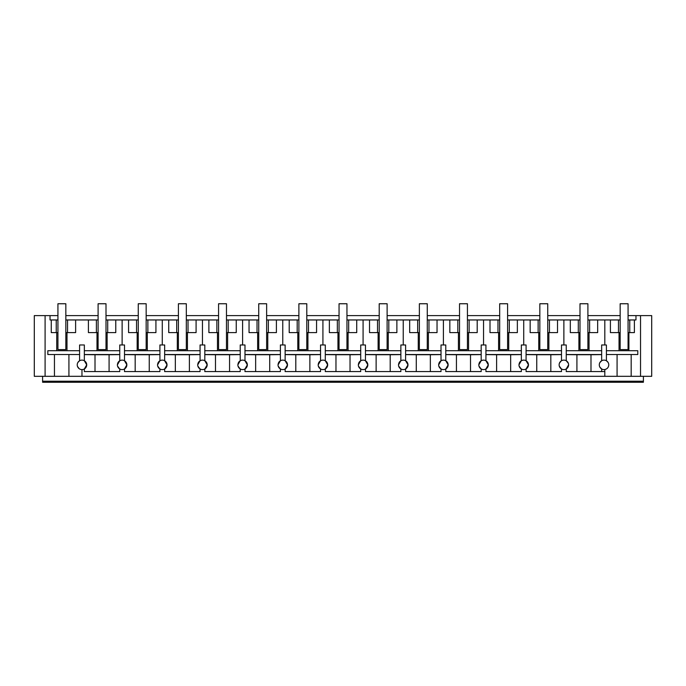 <?xml version="1.0" encoding="UTF-8"?>
<svg xmlns="http://www.w3.org/2000/svg" width="686" height="686" viewBox="0 0 686 686"><rect width="100%" height="100%" fill="white"/><g stroke="black" fill="none" stroke-linecap="round" stroke-linejoin="round"><path stroke-width="1.03" d="M65.839 303.752L57.933 303.752L57.933 349.603L65.839 349.603L65.839 303.752M106.004 303.752L98.098 303.752L98.098 349.603L106.004 349.603L106.004 303.752M146.161 303.752L138.255 303.752L138.255 349.603L146.161 349.603L146.161 303.752M42.601 376.322L42.601 382.248L643.399 382.248L643.399 376.322M45.096 315.611L45.096 376.322L34.3 376.322L34.3 315.611L50.035 315.611L50.035 319.959L51.261 319.959L51.261 332.607L57.933 332.607M568.617 364.858A4.742 4.742 0 0 0 563.875 360.116A4.742 4.742 0 0 0 559.133 364.858A4.742 4.742 0 0 0 564.664 369.531A4.742 4.742 0 0 0 568.617 364.858L566.242 368.965L566.242 371.572L604.82 371.572L604.82 376.322L81.968 376.322L81.968 369.6M68.926 354.525L68.926 376.322L54.451 376.322L54.451 354.525M81.968 376.322L68.926 376.322M77.509 366.461L79.19 368.699M77.887 362.448L79.516 360.802M79.593 354.525L47.831 354.525L47.831 350.718L79.593 350.718M56.732 332.607L56.732 350.718M54.451 376.322L45.096 376.322M79.593 360.75L79.593 344.972L84.344 344.972L84.344 360.75L86.71 364.858A4.742 4.742 0 0 0 82.757 360.184A4.742 4.742 0 0 0 77.226 364.858A4.742 4.742 0 0 0 82.757 369.531A4.742 4.742 0 0 0 86.71 364.858L84.344 368.965L84.344 371.572L119.758 371.572L119.758 368.965M84.344 368.965L84.344 371.572M66.988 332.607L66.988 350.718M51.261 319.959L56.235 319.959L56.235 332.607M56.235 319.959L57.933 319.959M65.839 332.607L75.614 332.607L75.614 319.959L88.408 319.959L88.408 332.607L98.098 332.607M65.839 319.959L67.545 319.959L67.545 332.607M67.545 319.959L75.614 319.959M96.992 350.718L96.992 332.607M88.408 319.959L96.392 319.959L96.392 332.607M96.392 319.959L98.098 319.959M107.136 332.607L107.136 350.718M106.004 332.607L115.771 332.607L115.771 319.959L128.574 319.959L128.574 332.607L138.255 332.607M106.004 319.959L107.702 319.959L107.702 332.607M107.702 319.959L115.771 319.959M117.555 366.127L119.63 368.888M117.383 364.858A4.742 4.742 0 0 0 122.914 369.531A4.742 4.742 0 0 0 122.914 360.184A4.742 4.742 0 0 0 122.125 360.116C119.244 360.399 117.666 361.976 117.383 364.858L119.758 360.75L119.758 344.972L124.5 344.972L124.5 360.75L126.867 364.858L124.5 368.965L124.5 371.572L159.915 371.572L159.915 368.965L159.915 371.572M119.758 354.611L109.083 354.731L109.083 371.572M95.011 371.572L95.011 354.731L109.083 354.731M95.011 354.731L84.344 354.611M119.758 350.718L84.344 350.718M84.344 354.525L119.758 354.525M122.914 360.184A4.742 4.742 0 0 0 119.758 360.75M42.601 381.219L643.399 381.219M157.54 364.858L159.915 360.75L159.915 344.972L164.657 344.972L164.657 360.75L167.032 364.858A4.742 4.742 0 0 0 162.282 360.116C159.409 360.399 157.823 361.976 157.54 364.858A4.742 4.742 0 0 0 163.079 369.531A4.742 4.742 0 0 0 167.032 364.858L164.657 368.965L164.657 371.572L200.072 371.572L200.072 368.965L200.072 371.572M197.705 364.858L200.072 360.75L200.072 344.972L204.814 344.972L204.814 360.75L207.189 364.858A4.742 4.742 0 0 0 202.447 360.116C199.566 360.399 197.98 361.976 197.705 364.858A4.742 4.742 0 0 0 203.236 369.531A4.742 4.742 0 0 0 207.189 364.858L204.814 368.965L204.814 371.572L240.229 371.572L240.229 368.965L240.229 371.572M237.862 364.858L240.229 360.75L240.229 344.972L244.979 344.972L244.979 360.75L247.346 364.858A4.742 4.742 0 0 0 242.604 360.116C239.723 360.399 238.145 361.976 237.862 364.858A4.742 4.742 0 0 0 243.393 369.531A4.742 4.742 0 0 0 247.346 364.858L244.979 368.965L244.979 371.572L280.394 371.572L280.394 368.965L280.394 371.572M278.019 364.858L280.394 360.75L280.394 344.972L285.136 344.972L285.136 360.75L287.503 364.858A4.742 4.742 0 0 0 282.761 360.116C279.879 360.399 278.302 361.976 278.019 364.858A4.742 4.742 0 0 0 283.55 369.531A4.742 4.742 0 0 0 287.503 364.858L285.136 368.965L285.136 371.572L320.551 371.572L320.551 368.965L320.551 371.572M318.175 364.858L320.551 360.75L320.551 344.972L325.293 344.972L325.293 360.75L327.668 364.858A4.742 4.742 0 0 0 322.917 360.116C320.036 360.399 318.458 361.976 318.175 364.858A4.742 4.742 0 0 0 323.715 369.531A4.742 4.742 0 0 0 327.668 364.858L325.293 368.965L325.293 371.572L360.707 371.572L360.707 368.965L360.707 371.572M358.332 364.858L360.707 360.75L360.707 344.972L365.449 344.972L365.449 360.75L367.825 364.858A4.742 4.742 0 0 0 363.083 360.116C360.201 360.399 358.615 361.976 358.332 364.858A4.742 4.742 0 0 0 363.872 369.531A4.742 4.742 0 0 0 367.825 364.858L365.449 368.965L365.449 371.572L400.864 371.572L400.864 368.965L400.864 371.572M398.497 364.858L400.864 360.75L400.864 344.972L405.606 344.972L405.606 360.75L407.981 364.858A4.742 4.742 0 0 0 403.239 360.116C400.358 360.399 398.772 361.976 398.497 364.858A4.742 4.742 0 0 0 404.028 369.531A4.742 4.742 0 0 0 407.981 364.858L405.606 368.965L405.606 371.572L441.021 371.572L441.021 368.965L441.021 371.572M438.654 364.858L441.029 360.75L441.021 344.972L445.771 344.972L445.771 360.75L448.138 364.858A4.742 4.742 0 0 0 443.396 360.116C440.515 360.399 438.937 361.976 438.654 364.858A4.742 4.742 0 0 0 444.185 369.531A4.742 4.742 0 0 0 448.138 364.858L445.771 368.965L445.771 371.572L481.186 371.572L481.186 368.965L481.186 371.572M478.811 364.858L481.186 360.75L481.186 344.972L485.928 344.972L485.928 360.75L488.295 364.858A4.742 4.742 0 0 0 483.553 360.116C480.672 360.399 479.094 361.976 478.811 364.858A4.742 4.742 0 0 0 484.342 369.531A4.742 4.742 0 0 0 488.295 364.858L485.928 368.965L485.928 371.572L521.343 371.572L521.343 368.965L521.343 371.572M518.968 364.858L521.343 360.75L521.343 344.972L526.085 344.972L526.085 360.75L528.46 364.858A4.742 4.742 0 0 0 523.718 360.116C520.837 360.399 519.251 361.976 518.968 364.858A4.742 4.742 0 0 0 524.507 369.531A4.742 4.742 0 0 0 528.46 364.858L526.085 368.965L526.085 371.572L561.5 371.572L561.5 368.965L561.5 371.572M547.745 319.959L570.315 319.959L570.315 332.607L579.996 332.607M579.996 319.959L570.315 319.959M587.902 319.959L618.455 319.959L618.455 332.607L610.411 332.607L610.411 319.959M620.161 319.959L618.455 319.959M628.067 315.611L635.965 315.611L635.965 319.959L628.067 319.959M138.255 319.959L128.574 319.959M146.161 319.959L168.73 319.959L168.73 332.607L178.411 332.607M178.411 319.959L168.73 319.959M186.318 319.959L208.887 319.959L208.887 332.607L218.568 332.607M218.568 319.959L208.887 319.959M226.474 319.959L249.044 319.959L249.044 332.607L258.733 332.607M258.733 319.959L249.044 319.959M266.631 319.959L289.209 319.959L289.209 332.607L298.89 332.607M298.89 319.959L289.209 319.959M306.796 319.959L329.366 319.959L329.366 332.607L339.047 332.607M339.047 319.959L329.366 319.959M346.953 319.959L369.522 319.959L369.522 332.607L379.204 332.607M379.204 319.959L369.522 319.959M387.11 319.959L409.679 319.959L409.679 332.607L419.369 332.607M419.369 319.959L409.679 319.959M427.267 319.959L449.836 319.959L449.836 332.607L459.526 332.607M459.526 319.959L449.836 319.959M467.432 319.959L490.001 319.959L490.001 332.607L499.682 332.607M499.682 319.959L490.001 319.959M507.589 319.959L530.158 319.959L530.158 332.607L539.839 332.607M539.839 319.959L530.158 319.959M50.035 315.611L57.933 315.611M65.839 315.611L98.098 315.611M106.004 315.611L138.255 315.611M146.161 315.611L178.411 315.611M186.318 315.611L218.568 315.611M226.474 315.611L258.733 315.611M266.631 315.611L298.89 315.611M306.796 315.611L339.047 315.611M346.953 315.611L379.204 315.611M387.11 315.611L419.369 315.611M427.267 315.611L459.526 315.611M467.432 315.611L499.682 315.611M507.589 315.611L539.839 315.611M547.745 315.611L579.996 315.611M587.902 315.611L620.161 315.611M635.965 315.611L651.7 315.611L651.7 376.322L631.18 376.322L631.18 354.525M604.82 376.322L631.18 376.322M124.5 368.965L124.5 371.572M136.548 319.959L136.548 332.607M137.157 350.718L137.157 332.607M147.293 332.607L147.293 350.718M146.161 332.607L155.928 332.607L155.928 319.959M147.867 319.959L147.867 332.607M157.72 366.127L159.787 368.888M159.915 354.611L149.239 354.731L149.239 371.572M135.176 371.572L135.176 354.731L149.239 354.731M135.176 354.731L124.5 354.611M159.915 350.718L124.5 350.718M124.5 354.525L159.915 354.525M163.079 360.184A4.742 4.742 0 0 0 159.915 360.75M164.657 368.965L164.657 371.572M176.705 319.959L176.705 332.607M177.314 350.718L177.314 332.607M187.45 332.607L187.45 350.718M186.318 332.607L196.085 332.607L196.085 319.959M188.024 319.959L188.024 332.607M197.877 366.127L199.943 368.888M200.072 354.611L189.396 354.731L189.396 371.572M175.333 371.572L175.333 354.731L189.396 354.731M175.333 354.731L164.657 354.611M200.072 350.718L164.657 350.718M164.657 354.525L200.072 354.525M203.236 360.184A4.742 4.742 0 0 0 200.072 360.75M204.814 368.965L204.814 371.572M216.87 319.959L216.87 332.607M217.471 350.718L217.471 332.607M227.615 332.607L227.615 350.718M226.474 332.607L236.241 332.607L236.241 319.959M228.181 319.959L228.181 332.607M238.033 366.127L240.1 368.888M240.229 354.611L229.561 354.731L229.561 371.572M215.49 371.572L215.49 354.731L229.561 354.731M215.49 354.731L204.814 354.611M240.229 350.718L204.814 350.718M204.814 354.525L240.229 354.525M243.393 360.184A4.742 4.742 0 0 0 240.229 360.75M244.979 368.965L244.979 371.572M257.027 319.959L257.027 332.607M257.627 350.718L257.627 332.607M267.772 332.607L267.772 350.718M266.631 332.607L276.407 332.607L276.407 319.959M268.337 319.959L268.337 332.607M278.19 366.127L280.265 368.888M280.394 354.611L269.718 354.731L269.718 371.572M255.646 371.572L255.646 354.731L269.718 354.731M255.646 354.731L244.979 354.611M280.394 350.718L244.979 350.718M244.979 354.525L280.394 354.525M283.55 360.184A4.742 4.742 0 0 0 280.394 360.75M285.136 368.965L285.136 371.572M297.184 319.959L297.184 332.607M297.793 350.718L297.793 332.607M307.928 332.607L307.928 350.718M306.796 332.607L316.563 332.607L316.563 319.959M308.494 319.959L308.494 332.607M318.355 366.127L320.422 368.888M320.551 354.611L309.875 354.731L309.875 371.572M295.803 371.572L295.803 354.731L309.875 354.731M295.803 354.731L285.136 354.611M320.551 350.718L285.136 350.718M285.136 354.525L320.551 354.525M323.715 360.184A4.742 4.742 0 0 0 320.551 360.75M325.293 368.965L325.293 371.572M337.341 319.959L337.341 332.607M337.949 350.718L337.949 332.607M348.085 332.607L348.085 350.718M346.953 332.607L356.72 332.607L356.72 319.959M348.66 319.959L348.66 332.607M358.512 366.127L360.579 368.888M360.707 354.611L350.031 354.731L350.031 371.572M335.969 371.572L335.969 354.731L350.031 354.731M335.969 354.731L325.293 354.611M360.707 350.718L325.293 350.718M325.293 354.525L360.707 354.525M363.872 360.184A4.742 4.742 0 0 0 360.707 360.75M640.535 315.611L640.535 376.322M599.847 362.62L601.656 360.75L601.656 344.972L606.407 344.972L606.407 360.75L606.407 354.525L637.8 354.525L637.8 350.718L606.407 350.718M629.765 319.959L629.765 332.607L634.379 332.607L634.379 319.959M628.899 332.607L628.899 350.718M617.074 376.322L617.074 354.525L606.407 354.525M608.113 362.448L606.484 360.802M608.774 364.858C608.593 367.379 607.273 368.939 604.82 369.531C607.273 368.931 608.593 367.379 608.774 364.858A4.742 4.742 0 0 0 604.82 360.184A4.742 4.742 0 0 0 599.29 364.858A4.742 4.742 0 0 0 604.82 369.531L604.82 371.572L601.656 371.572L601.656 368.965L601.656 371.572M629.765 332.607L628.067 332.607M619.038 332.607L619.038 350.718M628.067 349.603L620.161 349.603L620.161 303.752L628.067 303.752L628.067 349.603L620.161 349.603M566.242 368.965L566.242 371.572M578.898 350.718L578.898 332.607M578.298 319.959L578.298 332.607M589.042 332.607L589.042 350.718M587.902 349.603L579.996 349.603L579.996 303.752L587.902 303.752L587.902 349.603L579.996 349.603M587.902 332.607L597.669 332.607L597.669 319.959M589.608 319.959L589.608 332.607M620.161 332.607L618.455 332.607M599.821 367.044L601.656 368.965M601.656 354.611L590.989 354.731L590.989 371.572M576.917 371.572L576.917 354.731L590.989 354.731M576.917 354.731L566.242 354.611M568.368 363.348L566.259 360.759L566.242 344.972L561.5 344.972L561.5 360.75M601.656 350.718L566.242 350.718M566.242 354.525L601.656 354.525M365.449 368.965L365.449 371.572M377.506 319.959L377.506 332.607M378.106 350.718L378.106 332.607M388.25 332.607L388.25 350.718M387.11 332.607L396.877 332.607L396.877 319.959M388.816 319.959L388.816 332.607M398.669 366.127L400.735 368.888M400.864 354.611L390.197 354.731L390.197 371.572M376.125 371.572L376.125 354.731L390.197 354.731M376.125 354.731L365.449 354.611M400.864 350.718L365.449 350.718M365.449 354.525L400.864 354.525M404.028 360.184A4.742 4.742 0 0 0 400.864 360.75M405.606 368.965L405.606 371.572M417.663 319.959L417.663 332.607M418.263 350.718L418.263 332.607M428.407 332.607L428.407 350.718M427.267 332.607L437.033 332.607L437.033 319.959M428.973 319.959L428.973 332.607M438.826 366.127L440.892 368.888M441.029 354.611L430.354 354.731L430.354 371.572M416.282 371.572L416.282 354.731L430.354 354.731M416.282 354.731L405.606 354.611M441.021 350.718L405.606 350.718M405.606 354.525L441.021 354.525M444.185 360.184A4.742 4.742 0 0 0 441.021 360.75M445.771 368.965L445.771 371.572M457.819 319.959L457.819 332.607M467.432 332.607L477.199 332.607L468.564 332.607L468.564 350.718L458.42 350.718L458.42 332.607L449.836 332.607M469.13 319.959L469.13 332.607M477.199 319.959L477.199 332.607M478.982 366.127L481.058 368.888M481.186 354.611L470.51 354.731L470.51 371.572M456.439 371.572L456.439 354.731L470.51 354.731M456.439 354.731L445.771 354.611M481.186 350.718L445.771 350.718M445.771 354.525L481.186 354.525M484.342 360.184A4.742 4.742 0 0 0 481.186 360.75M485.928 368.965L485.928 371.572M497.976 319.959L497.976 332.607M507.589 332.607L517.355 332.607L508.72 332.607L508.72 350.718L498.585 350.718L498.585 332.607L490.001 332.607M509.295 319.959L509.295 332.607M517.355 319.959L517.355 332.607M519.148 366.127L521.214 368.888M521.343 354.611L510.667 354.731L510.667 371.572M496.604 371.572L496.604 354.731L510.667 354.731M496.604 354.731L485.928 354.611M521.343 350.718L485.928 350.718M485.928 354.525L521.343 354.525M524.507 360.184A4.742 4.742 0 0 0 521.343 360.75M526.085 368.965L526.085 371.572M538.133 319.959L538.133 332.607M547.745 332.607L557.512 332.607L548.877 332.607L548.877 350.718L538.742 350.718L538.742 332.607L530.158 332.607M549.452 319.959L549.452 332.607M557.512 319.959L557.512 332.607M559.304 366.127L561.371 368.888M559.459 363.126L561.182 360.947M561.5 354.611L550.824 354.731L550.824 371.572M536.761 371.572L536.761 354.731L550.824 354.731M536.761 354.731L526.085 354.611M561.5 350.718L526.085 350.718M526.085 354.525L561.5 354.525M186.318 303.752L178.411 303.752L178.411 349.603L186.318 349.603L186.318 303.752M226.474 303.752L218.568 303.752L218.568 349.603L226.474 349.603L226.474 303.752M266.631 303.752L258.733 303.752L258.733 349.603L266.631 349.603L266.631 303.752M306.796 303.752L298.89 303.752L298.89 349.603L306.796 349.603L306.796 303.752M346.953 303.752L339.047 303.752L339.047 349.603L346.953 349.603L346.953 303.752M387.11 303.752L379.204 303.752L379.204 349.603L387.11 349.603L387.11 303.752M427.267 303.752L419.369 303.752L419.369 349.603L427.267 349.603L427.267 303.752M467.432 303.752L459.526 303.752L459.526 349.603L467.432 349.603L467.432 303.752M507.589 303.752L499.682 303.752L499.682 349.603L507.589 349.603L507.589 303.752M547.745 303.752L539.839 303.752L539.839 349.603L547.745 349.603L547.745 303.752M122.125 344.972L122.125 319.959M162.282 344.972L162.282 319.959M202.447 344.972L202.447 319.959M242.604 344.972L242.604 319.959M282.761 344.972L282.761 319.959M322.917 344.972L322.917 319.959M363.083 344.972L363.083 319.959M604.82 344.972L604.82 319.959M563.875 344.972L563.875 319.959M403.239 344.972L403.239 319.959M443.396 344.972L443.396 319.959M483.553 344.972L483.553 319.959M523.718 344.972L523.718 319.959"/></g></svg>
